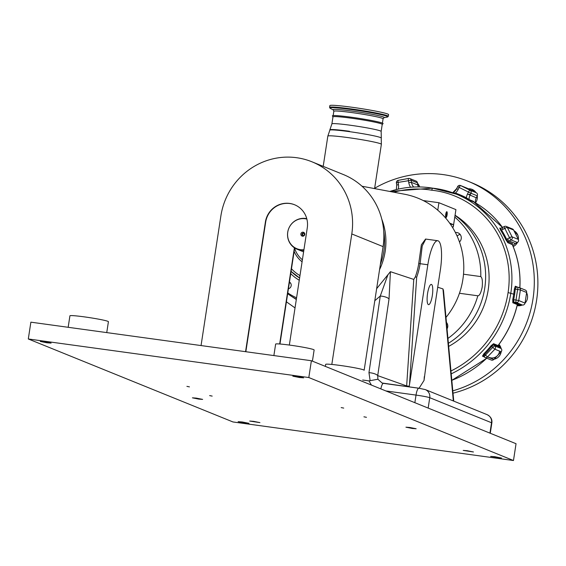 <?xml version="1.0" encoding="UTF-8"?>
<svg xmlns="http://www.w3.org/2000/svg" width="566" height="566" viewBox="0 0 566 566"><rect width="100%" height="100%" fill="white"/><g stroke="black" fill="none" stroke-linecap="round" stroke-linejoin="round"><path stroke-width="0.85" d="M494.804 456.705L501.49 458.05L490.665 456.394L494.804 456.705M242.269 421.981L248.955 423.326L244.823 423.021L238.13 421.67L242.269 421.981M44.41 341.758L51.103 343.102L46.971 342.798L40.278 341.447L44.41 341.758M296.945 376.482L303.638 377.826L299.506 377.515L292.813 376.171L296.945 376.482M325.351 366.4L325.662 364.377A19.47 1.167 8.7 0 1 340.357 365.473A19.47 1.167 8.7 0 1 364.15 370.263L383.083 246.627L351.79 233.942L331.817 364.454M68.168 327.297L69.922 315.807A19.47 1.167 8.7 0 1 84.624 316.91A19.47 1.167 8.7 0 1 108.417 321.693L106.748 332.596M273.88 355.575L275.635 344.093A19.47 1.167 8.7 0 1 290.33 345.189A19.47 1.167 8.7 0 1 314.123 349.979L312.418 361.15M341.185 407.584L343.718 408.093L341.185 407.584M363.924 416.802L366.457 417.312L363.924 416.802M209.646 395.592L212.179 396.101L209.646 395.592M186.907 386.366L189.44 386.882L186.907 386.366M467.127 450.706L473.445 451.979L463.221 450.416L467.127 450.706M409.826 427.479L416.152 428.752L412.246 428.455L405.928 427.181L409.826 427.479M196.317 398.117L202.635 399.391L198.73 399.101L192.412 397.827L196.317 398.117M253.61 421.352L259.928 422.625L249.705 421.062L253.61 421.352M308.817 377.543L513.475 460.526L232.959 421.953L28.3 338.977L308.817 377.543L311.385 360.733L516.043 443.716L513.475 460.526M311.385 360.733L30.875 322.167L28.3 338.977M201.05 345.564L220.881 215.943A68.139 65.939 112.1 0 1 311.944 161.798A68.139 65.939 112.1 0 1 351.79 233.942M311.944 161.798L343.229 174.484A68.139 65.939 112.1 0 1 383.083 246.627M279.965 344.015L294.66 247.972M245.559 351.684L265.39 222.063A21.805 21.105 112.1 0 1 294.532 204.736A21.805 21.105 112.1 0 1 307.281 227.822L289.346 345.055M279.675 343.994L294.398 247.802M245.842 351.719L265.666 222.176A21.805 21.105 112.1 0 1 294.667 204.793M504.186 226.605L502.424 227.567A2.299 0.375 61.3 0 0 502.339 227.56L500.478 228.324L501.526 230.001A94.281 91.232 112.1 0 1 506.662 239.368L508.027 241.76L512.506 243.571L512.237 244.448M513.588 230.001L507.32 227.461A2.299 2.229 112.1 0 0 506.195 226.414A2.299 2.299 0 0 0 504.228 226.527A2.299 0.375 61.3 0 0 504.794 228.331L502.905 229.364A2.299 0.375 61.3 0 1 502.339 227.56L504.228 226.527A2.299 0.375 61.3 0 1 504.313 226.534A2.299 2.229 112.1 0 1 506.195 226.414L512.463 228.961A2.299 2.229 112.1 0 1 513.588 230.001L518.336 239.397A2.299 2.229 112.1 0 1 517.359 242.503L515.47 243.536A9.197 8.9 -67.9 0 0 512.817 245.715M466.66 188.018A2.299 2.229 112.1 0 1 466.964 188.138L476.268 192.758A2.299 2.229 112.1 0 1 477.244 195.815L476.282 197.775A9.197 8.9 -67.9 0 0 475.355 202.812M452.701 192.794L455.397 193.063A94.281 91.232 112.1 0 1 466.37 197.746L469.051 199.529A0.764 0.743 -67.9 0 0 469.426 200.173L465.846 198.355A93.51 90.496 -67.9 0 0 459.012 195.235L456.146 194.074A93.51 90.496 112.1 0 1 510.829 293.089A105.014 101.618 112.1 0 1 451.222 373.85M448.675 346.392A75.886 73.431 -67.9 0 0 488.203 289.834A75.886 73.431 -67.9 0 0 455.057 215.25M349.533 131.284A25.923 1.557 -171.3 0 0 329.978 129.784L327.834 136.109L323.2 166.362M381.3 138.062A26.064 1.571 -171.3 0 0 381.3 138.026A26.064 1.571 -171.3 0 0 349.441 131.652A26.064 1.571 -171.3 0 0 329.78 130.145A26.064 1.571 -171.3 0 0 329.766 130.173M331.895 123.883A24.911 1.5 -171.3 0 1 350.708 125.291A24.911 1.5 -171.3 0 1 381.151 131.418L382.227 124.386A24.911 1.5 -171.3 0 0 351.783 118.259A24.911 1.5 -171.3 0 0 332.978 116.851L331.895 123.883L329.78 130.145M332.95 117.021L332.376 115.811A25.661 1.542 8.7 0 1 351.741 117.282A25.661 1.542 8.7 0 1 383.104 123.572L382.199 124.555M396.766 185.032L396.391 182.974L398.124 182.401L398.457 184.537A11.497 11.129 112.1 0 1 398.266 189.101M512.336 244.682L507.787 242.687L505.813 239.644A93.51 90.496 -67.9 0 0 500.719 230.348L499.743 228.041L500.464 228.339A0.764 0.743 112.1 0 1 499.743 228.041M410.576 187.226A11.497 11.129 112.1 0 1 408.765 182.613L408.433 180.476A2.299 0.495 -100.6 0 1 408.546 178.431A2.299 0.495 -100.6 0 1 408.617 178.439A2.299 2.229 112.1 0 1 409.834 178.559L416.095 181.099A2.299 2.229 112.1 0 1 417.439 182.818L417.779 184.955A9.197 8.9 -67.9 0 0 418.316 186.929M408.482 178.467L398.308 180.363A2.299 0.495 79.4 0 0 398.238 180.356A2.299 0.495 79.4 0 0 398.124 182.401L411.178 180.278L411.51 182.415L417.779 184.955M396.787 185.167L396.391 182.974A2.299 2.299 0 0 1 398.238 180.356L408.546 178.431A2.299 2.299 0 0 1 409.834 178.559A2.299 2.229 112.1 0 1 411.178 180.278L417.439 182.818M518.336 239.397L512.067 236.857L507.32 227.461A2.299 0.446 153.2 0 0 504.794 228.331L509.542 237.727A2.299 0.446 -26.8 0 1 512.067 236.857A2.299 2.229 112.1 0 1 511.098 239.963A2.299 0.375 -118.7 0 1 509.542 237.727L507.652 238.76A2.299 0.375 -118.7 0 0 509.209 240.996A9.197 8.9 -67.9 0 0 508.027 241.76A0.764 0.743 -67.9 0 0 507.787 242.687M512.506 243.571A0.764 0.743 -67.9 0 0 512.258 244.505A93.51 90.496 -67.9 0 1 519.807 287.832M507.652 238.76A11.497 11.129 112.1 0 0 506.662 239.368L505.813 239.644M502.905 229.364A11.497 11.129 112.1 0 1 501.526 230.001L500.719 230.348M465.846 198.355L466.37 197.746A11.497 11.129 112.1 0 1 466.412 197.456A11.497 11.129 112.1 0 1 467.488 194.025L468.45 192.065L470.976 193.275L470.021 195.235A9.197 8.9 -67.9 0 0 469.051 199.529L473.523 201.347A0.764 0.743 -67.9 0 0 473.905 201.991L469.426 200.173M466.964 188.138L460.696 185.598A2.299 2.229 112.1 0 0 457.689 186.674L459.146 187.445L458.184 189.405A11.497 11.129 112.1 0 1 455.397 193.063L455.085 193.65M477.244 195.815L470.976 193.275A2.299 2.229 112.1 0 0 469.999 190.218L460.696 185.598A2.299 0.58 116.4 0 0 459.146 187.445L468.45 192.065A2.299 0.58 -63.6 0 1 469.999 190.218L476.268 192.758M467.488 194.025L476.282 197.775M473.523 201.347L473.898 201.984M518.449 287.372L516.418 287.089A2.299 0.566 97.8 0 0 516.383 287.082A2.299 0.566 97.8 0 0 515.534 289.141A11.497 11.129 112.1 0 1 515.272 289.106L514.352 288.971L515.315 286.226L517.975 287.302M515.845 286.997L516.22 287.146L515.272 289.106A94.281 91.232 112.1 0 1 514.614 294.419A105.778 102.361 112.1 0 1 513.673 299.704L513.624 302.166L518.102 303.984A0.764 0.743 -67.9 0 0 517.303 304.579L512.824 302.768L512.761 299.492A105.014 101.618 -67.9 0 0 513.695 294.249A93.51 90.496 -67.9 0 0 514.352 288.971M516.383 287.082L518.477 287.372A2.299 0.566 97.8 0 1 518.513 287.379A2.299 2.229 112.1 0 1 519.029 287.521L525.298 290.061A2.299 2.229 112.1 0 1 526.642 292.495L525.022 303.086A2.299 2.229 112.1 0 1 522.468 305.046L516.199 302.506A2.299 0.566 -82.2 0 1 516.008 300.022L518.753 300.539A2.299 2.229 112.1 0 1 516.199 302.506L514.105 302.216A2.299 0.566 -82.2 0 1 513.914 299.732A11.497 11.129 112.1 0 0 513.673 299.704L512.761 299.492M516.348 287.082A9.197 8.9 -67.9 0 1 515.902 287.004L515.775 286.969A0.764 0.743 112.1 0 1 515.315 286.226M522.468 305.046L520.373 304.763A9.197 8.9 -67.9 0 0 517.303 304.883M518.102 303.984L517.536 304.175M498.299 345.302A9.197 8.9 -67.9 0 0 499.637 347.015L498.186 346.427A0.764 0.736 -26.6 0 1 498.023 346.215L493.623 344.729L491.72 346.378L492.753 347.411L485.387 355.144A2.299 0.538 134.9 0 0 484.298 356.99L484.298 356.99A2.299 0.538 134.9 0 0 484.347 357.019A2.299 2.229 112.1 0 0 485.062 357.493L491.323 360.04A2.299 2.229 112.1 0 0 493.771 359.488L501.143 351.755L494.875 349.208L492.753 347.411A2.299 0.538 -45.1 0 1 494.875 345.975A2.299 2.229 112.1 0 1 494.875 349.208L487.51 356.941A2.299 2.229 112.1 0 1 485.062 357.493A2.299 2.299 0 0 1 484.298 356.99L483.449 356.141L484.602 354.358L487.51 356.941L493.771 359.488M499.637 347.015L501.136 348.514A2.299 2.229 112.1 0 1 501.143 351.755M484.171 356.863L482.465 356.17L483.902 353.75A105.014 101.618 -67.9 0 0 490.97 345.826L493.566 343.718L498.045 345.529A105.014 101.618 -67.9 0 0 517.303 304.579L517.274 304.685M483.902 353.75L484.602 354.358A105.778 102.361 112.1 0 0 491.72 346.378L490.97 345.826M498.101 346.541A0.764 0.743 112.1 0 1 498.045 345.529A0.764 0.736 -26.6 0 0 498.023 346.215M450.953 370.992A102.715 99.397 -67.9 0 0 508.084 292.565A91.211 88.268 -67.9 0 0 431.66 190.204L432.509 188.138L389.776 191.45M471.372 190.332L473.084 191.025A7.662 7.415 112.1 0 1 474.867 192.065M468.676 194.605A3.912 3.785 112.1 0 1 470.502 194.244M417.673 184.297A7.662 7.415 112.1 0 1 419.618 186.837M514.742 232.279A7.662 7.415 112.1 0 1 518.039 235.718M513.758 246.267A7.662 7.415 112.1 0 1 513.136 246.479M526.557 293.068A7.662 7.415 112.1 0 1 527.179 294.164M522.036 304.989A7.662 7.415 112.1 0 1 517.833 304.784M498.589 344.92A7.662 7.415 112.1 0 1 500.896 347.743M496.615 358.292A7.662 7.415 112.1 0 1 494.458 358.766M499.545 351.366A7.662 7.415 112.1 0 1 489.3 357.457M388.304 116.327L388.566 114.601A29.701 1.783 -171.3 0 0 352.271 107.292A29.701 1.783 -171.3 0 0 329.851 105.616L329.582 107.342L330.247 108.325A29.298 1.762 -171.3 0 1 352.01 109.634A29.298 1.762 -171.3 0 1 387.377 117.063L388.304 116.327A29.701 1.783 -171.3 0 0 352.002 109.026A29.701 1.783 -171.3 0 0 329.582 107.342M302.081 261.817A26.828 25.958 112.1 0 1 294.136 251.382M302.393 259.794A24.911 24.105 112.1 0 1 294.617 248.248M427.549 293.563A10.223 2.505 97.8 0 0 428.526 304.657A10.223 2.505 97.8 0 0 432.325 295.502A10.223 2.505 97.8 0 0 431.313 284.401A10.223 2.505 97.8 0 0 427.549 293.563M379.567 269.607A62.854 60.824 -67.9 0 0 381.76 219.099M376.645 288.674L390.413 271.68L413.774 279.42L415.31 276.916A68.811 66.59 -67.9 0 0 418.734 263.487L421.366 244.823L425.582 239.05M437.709 287.224L442.945 288.908L443.482 290.45L453.748 401.124M445.987 317.406A76.651 74.174 -67.9 0 0 437.766 210.191A76.651 74.174 -67.9 0 0 423.248 200.562A76.651 74.174 -67.9 0 0 404.336 194.188L361.999 186.228M287.67 293.662A62.854 60.824 -67.9 0 0 290.811 295.891A62.854 60.824 -67.9 0 0 296.372 299.145M290.811 295.891L296.315 299.513M448.385 343.293A76.651 74.174 -67.9 0 0 484.737 288.228A76.651 74.174 -67.9 0 0 455.029 215.448M423.248 200.562L438.912 202.713L455.92 209.611L454.781 217.089A76.651 74.174 112.1 0 1 480.775 276.583C482.267 277.736 482.734 281.274 482.175 287.188C480.951 292.94 479.501 295.806 477.831 295.792L459.45 293.266M455.397 232.527A5.476 5.299 112.1 0 1 459.458 241.972M446.454 322.457A5.476 5.299 112.1 0 1 447.048 328.853M445.732 214.316A2.922 0.715 97.8 0 0 445.746 217.146A2.922 0.715 97.8 0 0 447.098 214.868A2.922 0.715 97.8 0 0 446.461 211.946A2.922 0.715 97.8 0 0 445.732 214.316M445.633 216.573A2.073 0.509 97.8 0 0 445.661 216.58A2.073 0.509 97.8 0 0 446.425 214.719A2.073 0.509 97.8 0 0 446.227 212.469A2.073 0.509 97.8 0 0 446.199 212.469M383.727 231.43A61.475 59.494 112.1 0 1 383.854 251.233A61.475 59.494 112.1 0 1 380.366 264.386M290.62 283.156A3.042 2.943 -67.9 0 0 289.311 282.915M450.373 224.15L453.069 224.518A2.299 0.566 -82.2 0 1 453.26 227.001L452.163 226.853M453.069 224.518L449.659 223.131M438.912 202.713L437.766 210.191M454.781 217.089L453.26 227.001M463.504 274.206L480.775 276.583M477.98 295.827L477.831 295.792A76.651 74.174 112.1 0 1 447.932 338.426M457.102 236.064A5.476 5.299 112.1 0 1 460.186 234.494M425.766 239.142L422.229 245.941L420.106 263.699L418.734 263.487M416.682 277.206L409.487 384.661L427.839 264.761L420.106 263.699A70.142 67.87 112.1 0 1 416.682 277.206L415.31 276.916M362.672 380.027L369.004 380.897L377.89 379.227L382.1 383.019L383.352 383.345M390.413 271.68L389.033 298.997L377.72 375.626L377.89 379.227M406.629 386.536L406.65 385.941L377.72 375.626A7.662 2.49 -171.6 0 0 368.961 372.654L380.274 296.025L388 274.545M389.033 298.997A7.662 2.49 -171.6 0 0 380.274 296.025L374.805 300.702M409.487 384.661L409.147 386.882M419.073 388.248L424.054 380.394L427.457 354.21L440.369 269.848A26.828 6.566 -82.2 0 0 437.759 240.727A26.828 6.566 -82.2 0 0 427.839 264.761M380.847 388.899A7.662 1.875 -82.2 0 1 383.451 383.352L383.451 383.352A7.662 1.875 -82.2 0 1 383.564 383.38L418.741 388.219M302.322 235.223A16.089 15.572 112.1 0 1 303.178 233.121M303.843 250.328A16.089 15.572 112.1 0 1 297.129 249.252A16.089 15.572 112.1 0 1 287.719 232.216A16.089 15.572 112.1 0 1 306.772 218.674M306.871 219.063A15.678 15.169 -67.9 0 0 287.761 232.124A15.678 15.169 -67.9 0 0 303.928 249.733M300.871 233.928A2.023 1.96 -67.9 0 0 302.513 236.192A2.023 1.96 -67.9 0 0 304.763 234.465A2.023 1.96 -67.9 0 0 303.121 232.202A2.023 1.96 -67.9 0 0 300.871 233.928M301.975 234.168A1.217 1.174 -67.9 0 0 302.959 235.527A1.217 1.174 -67.9 0 0 304.31 234.487A1.217 1.174 -67.9 0 0 303.326 233.128A1.217 1.174 -67.9 0 0 301.975 234.168M288.419 288.773A3.651 3.53 -67.9 0 0 289.445 282.052M296.577 297.801A61.319 59.338 112.1 0 1 287.783 292.926M517.444 242.453A8.815 8.532 112.1 0 1 513.171 246.564M517.572 305.675A8.815 8.532 112.1 0 1 517.183 305.385M526.606 292.749A8.815 8.532 112.1 0 1 525.022 303.107L518.753 300.539L520.373 289.955L515.534 289.141M522.284 305.024A8.815 8.532 112.1 0 1 517.133 305.598M501.193 351.698A8.815 8.532 112.1 0 1 494.033 359.212M477.223 195.864A8.815 8.532 112.1 0 1 475.461 202.876M453.012 393.186A111.141 107.554 -67.9 0 0 526.168 333.537A111.141 107.554 -67.9 0 0 471.584 182.691L468.004 181.24A111.141 107.554 -67.9 0 0 374.65 188.252M452.8 390.837A111.141 107.554 -67.9 0 0 522.588 332.086A111.141 107.554 -67.9 0 0 468.004 181.24M471.337 190.317A8.815 8.532 112.1 0 1 473.792 190.317M468.294 188.803A8.815 8.532 112.1 0 1 475.971 192.617M417.524 183.342A8.815 8.532 112.1 0 1 419.647 186.943M498.964 344.418A8.815 8.532 112.1 0 1 501.08 348.458M521.718 288.61A8.815 8.532 112.1 0 1 522.906 289.092M513.963 230.744A8.815 8.532 112.1 0 1 518.364 239.46M514.211 231.239A8.815 8.532 112.1 0 1 514.876 231.317M514.614 294.419L508.084 292.565M517.359 242.503L511.098 239.963L509.209 240.996L515.47 243.536M381.222 137.623L381.371 144.302A27.083 1.627 -171.3 0 0 348.274 137.637A27.083 1.627 -171.3 0 0 327.834 136.109M396.441 182.896A2.299 2.229 112.1 0 1 396.455 182.309M408.765 182.613L411.51 182.415A9.197 8.9 -67.9 0 0 413.675 187.028M396.462 182.245A2.299 2.229 112.1 0 1 398.174 180.391M396.349 189.553L396.724 185.11L398.457 184.537M500.542 228.331A9.197 8.9 -67.9 0 0 502.297 227.638M502.537 227.454A93.51 90.496 -67.9 0 0 473.905 201.991L502.551 227.447M456.727 188.634L458.184 189.405M452.793 192.744A9.197 8.9 -67.9 0 0 456.72 188.655M526.642 292.495L520.373 289.955A2.299 2.229 112.1 0 0 519.029 287.521A2.299 2.299 0 0 0 518.477 287.372A2.299 0.566 97.8 0 0 517.628 289.431L516.008 300.022L513.914 299.732M520.373 304.763L514.105 302.216A9.197 8.9 -67.9 0 0 513.624 302.166A0.764 0.743 -67.9 0 0 512.824 302.768M484.27 356.948L483.491 356.17M493.566 343.718A0.764 0.743 112.1 0 0 493.623 344.729L494.875 345.975L501.136 348.514M451.824 380.317A105.014 101.618 -67.9 0 0 486.739 358.179M483.428 356.113A0.764 0.743 -67.9 0 0 483.251 356.014L483.251 356.014A0.764 0.743 -67.9 0 0 482.465 356.17M432.544 188.153A93.51 90.496 112.1 0 1 456.146 194.074L432.509 188.138A93.51 90.496 112.1 0 0 389.84 191.457M431.66 190.204A91.211 88.268 -67.9 0 0 393.886 192.221M330.247 108.325L333.346 110.002A25.923 1.557 8.7 0 1 352.618 111.162A25.923 1.557 8.7 0 1 383.918 117.735L383.076 118.81A24.911 1.5 -171.3 0 0 352.632 112.684A24.911 1.5 -171.3 0 0 333.827 111.276L333.36 110.009M370.136 380.755L368.961 372.654M409.246 386.245L406.65 385.941L413.774 279.42M424.302 376.645L424.054 380.394M453.338 400.954L442.945 288.908M489.937 433.132L491.529 422.738A7.662 7.415 -67.9 0 0 487.043 414.623C490.757 416.569 492.363 419.349 491.847 422.958A11.497 0.693 -171.3 0 0 491.529 422.738L429.75 397.693A7.662 7.415 -67.9 0 0 425.271 389.578L418.861 388.219A7.662 1.875 -82.2 0 1 418.974 388.248M428.165 408.079L429.75 397.693A11.497 0.693 -171.3 0 0 416.024 395.089A7.662 1.875 -82.2 0 1 418.861 388.219L382.1 383.019M414.857 402.688L416.024 395.089L385.892 390.943M371.423 385.078L369.004 380.897M295.028 307.918L286.417 301.812M299.258 280.255A44.459 43.023 112.1 0 1 290.733 273.64M299.973 275.614A39.861 38.573 112.1 0 1 291.476 268.779M291.08 271.355L299.612 277.977A42.16 40.794 112.1 0 1 291.087 271.34M381.151 131.418L381.3 138.026M519.857 288.073C520.784 272.876 518.279 258.372 512.329 244.569M381.371 144.302L374.593 188.598M500.068 228.31L500.5 228.48M452.673 192.765L456.656 188.612L457.618 186.653A2.299 2.299 0 0 1 460.547 185.535L466.816 188.075M451.824 380.352L486.802 358.2M498.122 345.536C507.405 333.261 513.822 319.627 517.366 304.635M333.169 115.577L333.827 111.276M382.418 123.112L383.076 118.81M383.904 117.742L387.377 117.063M487.043 414.623L425.271 389.578M491.847 422.958L490.269 433.266M425.533 239.043L437.759 240.727M297.129 249.252L303.602 251.877"/></g></svg>
